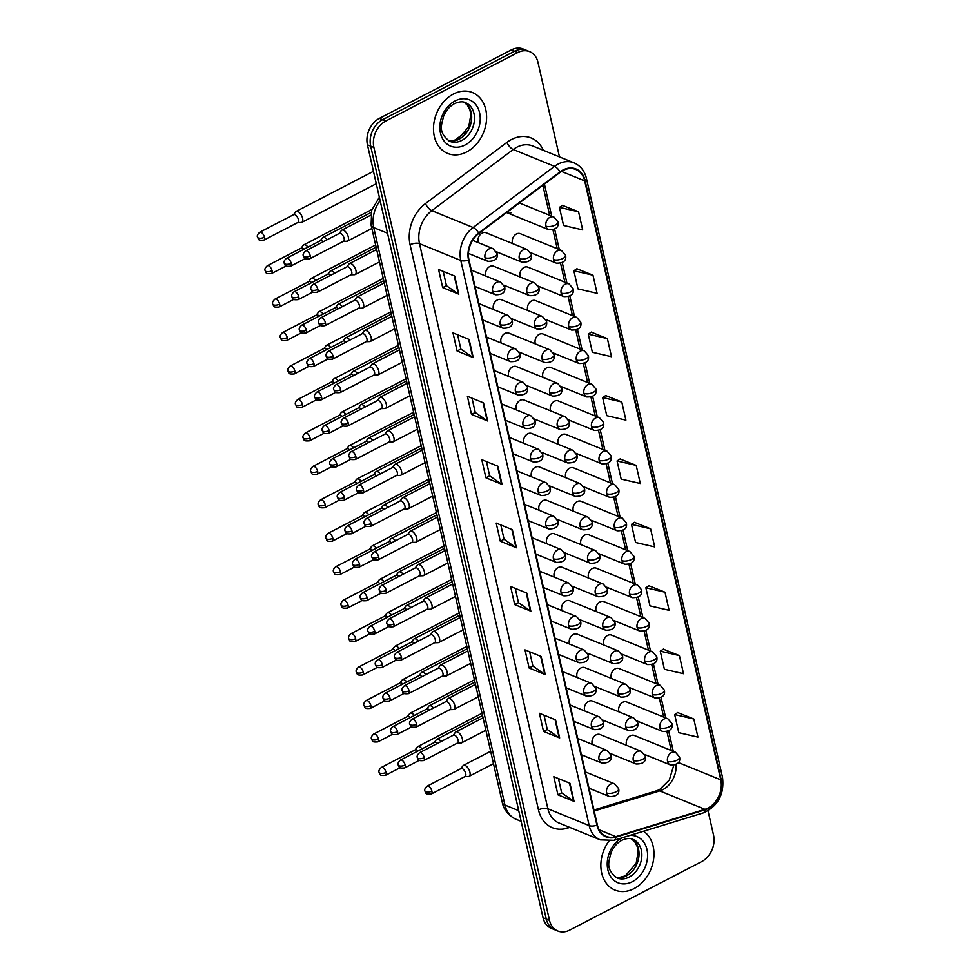 <?xml version="1.0" encoding="UTF-8"?>
<svg xmlns="http://www.w3.org/2000/svg" width="980" height="980" viewBox="0 0 980 980"><rect width="100%" height="100%" fill="white"/><g stroke="black" fill="none" stroke-linecap="round" stroke-linejoin="round"><path stroke-width="1.47" d="M534.835 283L538.927 287.826A6.848 2.928 167.2 0 1 536.28 290.987A6.848 2.928 -12.8 0 1 526.885 292.126A6.848 5.28 112.2 0 1 530.878 283.306A6.848 5.28 112.2 0 1 534.835 283L493.687 266.229A6.848 5.28 112.2 0 0 489.731 266.536A6.848 5.28 112.2 0 0 485.97 276.115M542.43 316.454L546.522 321.281A6.848 2.928 167.2 0 1 543.876 324.441A6.848 2.928 -12.8 0 1 534.48 325.58A6.848 5.28 112.2 0 1 538.473 316.76A6.848 5.28 112.2 0 1 542.43 316.454L501.282 299.672A6.848 5.28 112.2 0 0 497.326 299.978A6.848 5.28 112.2 0 0 493.565 309.57M550.037 349.897L554.129 354.723A6.848 2.928 167.2 0 1 551.483 357.884A6.848 2.928 -12.8 0 1 542.087 359.023A6.848 5.28 112.2 0 1 546.081 350.203A6.848 5.28 112.2 0 1 550.037 349.897L508.89 333.127A6.848 5.28 112.2 0 0 504.933 333.433A6.848 5.28 112.2 0 0 501.172 343.024M557.632 383.352L561.724 388.178A6.848 2.928 167.2 0 1 559.078 391.339A6.848 2.928 -12.8 0 1 549.682 392.478A6.848 5.28 112.2 0 1 553.676 383.658A6.848 5.28 112.2 0 1 557.632 383.352L516.485 366.581A6.848 5.28 112.2 0 0 512.528 366.888A6.848 5.28 112.2 0 0 508.767 376.479M565.227 416.806L569.331 421.633A6.848 2.928 167.2 0 1 566.685 424.793A6.848 2.928 -12.8 0 1 557.289 425.933A6.848 5.28 112.2 0 1 561.271 417.113A6.848 5.28 112.2 0 1 565.227 416.806L524.092 400.036A6.848 5.28 112.2 0 0 520.135 400.33A6.848 5.28 112.2 0 0 516.362 409.922M572.835 450.261L576.926 455.075A6.848 2.928 167.2 0 1 574.28 458.236A6.848 2.928 -12.8 0 1 564.884 459.375A6.848 5.28 112.2 0 1 568.878 450.555A6.848 5.28 112.2 0 1 572.835 450.261L531.687 433.479A6.848 5.28 112.2 0 0 527.73 433.785A6.848 5.28 112.2 0 0 523.969 443.377M580.43 483.704L584.521 488.53A6.848 2.928 167.2 0 1 581.875 491.691A6.848 2.928 -12.8 0 1 572.479 492.83A6.848 5.28 112.2 0 1 576.473 484.01A6.848 5.28 112.2 0 1 580.43 483.704L539.282 466.933A6.848 5.28 112.2 0 0 535.325 467.24A6.848 5.28 112.2 0 0 531.564 476.831M588.037 517.158L592.128 521.985A6.848 2.928 167.2 0 1 589.482 525.145A6.848 2.928 -12.8 0 1 580.087 526.285A6.848 5.28 112.2 0 1 584.08 517.465A6.848 5.28 112.2 0 1 588.037 517.158L546.889 500.388A6.848 5.28 112.2 0 0 542.932 500.682A6.848 5.28 112.2 0 0 539.172 510.274M595.632 550.613L599.723 555.427A6.848 2.928 167.2 0 1 597.077 558.6A6.848 2.928 -12.8 0 1 587.682 559.727A6.848 5.28 112.2 0 1 591.675 550.907A6.848 5.28 112.2 0 1 595.632 550.613L554.484 533.831A6.848 5.28 112.2 0 0 550.527 534.137A6.848 5.28 112.2 0 0 546.767 543.729M603.227 584.056L607.331 588.882A6.848 2.928 167.2 0 1 604.685 592.043A6.848 2.928 -12.8 0 1 595.289 593.182A6.848 5.28 112.2 0 1 599.27 584.362A6.848 5.28 112.2 0 1 603.227 584.056L562.091 567.285A6.848 5.28 112.2 0 0 558.135 567.591A6.848 5.28 112.2 0 0 554.362 577.183M610.834 617.51L614.926 622.337A6.848 2.928 167.2 0 1 612.279 625.497A6.848 2.928 -12.8 0 1 602.884 626.637A6.848 5.28 112.2 0 1 606.877 617.817A6.848 5.28 112.2 0 1 610.834 617.51L569.686 600.74A6.848 5.28 112.2 0 0 565.73 601.046A6.848 5.28 112.2 0 0 561.969 610.626M618.429 650.965L622.521 655.792A6.848 2.928 167.2 0 1 619.875 658.952A6.848 2.928 -12.8 0 1 610.479 660.091A6.848 5.28 112.2 0 1 614.472 651.271A6.848 5.28 112.2 0 1 618.429 650.965L577.281 634.183A6.848 5.28 112.2 0 0 573.325 634.489A6.848 5.28 112.2 0 0 569.564 644.081M626.036 684.408L630.128 689.234A6.848 2.928 167.2 0 1 627.482 692.395A6.848 2.928 -12.8 0 1 618.086 693.534A6.848 5.28 112.2 0 1 622.08 684.714A6.848 5.28 112.2 0 1 626.036 684.408L584.889 667.637A6.848 5.28 112.2 0 0 580.932 667.944A6.848 5.28 112.2 0 0 577.171 677.535M633.631 717.862L637.723 722.689A6.848 2.928 167.2 0 1 635.077 725.849A6.848 2.928 -12.8 0 1 625.681 726.989A6.848 5.28 112.2 0 1 629.675 718.168A6.848 5.28 112.2 0 1 633.631 717.862L592.484 701.092A6.848 5.28 112.2 0 0 588.527 701.398A6.848 5.28 112.2 0 0 584.766 710.99M641.226 751.317L645.33 756.144A6.848 2.928 167.2 0 1 642.684 759.304A6.848 2.928 -12.8 0 1 633.288 760.443A6.848 5.28 112.2 0 1 637.27 751.623A6.848 5.28 112.2 0 1 641.226 751.317L600.091 734.547A6.848 5.28 112.2 0 0 596.134 734.841A6.848 5.28 112.2 0 0 592.361 744.433M527.228 249.545L531.332 254.371A6.848 2.928 167.2 0 1 528.686 257.532A6.848 2.928 -12.8 0 1 519.29 258.671A6.848 5.28 112.2 0 1 523.271 249.851A6.848 5.28 112.2 0 1 527.228 249.545L486.092 232.775A6.848 5.28 112.2 0 0 482.136 233.081A6.848 5.28 112.2 0 0 478.363 242.673M561.491 250.476L565.582 255.302A6.848 2.928 167.2 0 1 562.937 258.463A6.848 2.928 -12.8 0 1 553.541 259.59A6.848 5.28 112.2 0 1 557.534 250.77A6.848 5.28 112.2 0 1 561.491 250.476L520.343 233.693A6.848 5.28 112.2 0 0 516.387 234A6.848 5.28 112.2 0 0 512.626 243.591M569.086 283.918L573.178 288.745A6.848 2.928 167.2 0 1 570.532 291.905A6.848 2.928 -12.8 0 1 561.136 293.045A6.848 5.28 112.2 0 1 565.129 284.225A6.848 5.28 112.2 0 1 569.086 283.918L527.938 267.148A6.848 5.28 112.2 0 0 523.982 267.454A6.848 5.28 112.2 0 0 520.221 277.046M576.693 317.373L580.785 322.2A6.848 2.928 167.2 0 1 578.139 325.36A6.848 2.928 -12.8 0 1 568.743 326.499A6.848 5.28 112.2 0 1 572.724 317.679A6.848 5.28 112.2 0 1 576.693 317.373L535.546 300.603A6.848 5.28 112.2 0 0 531.589 300.909A6.848 5.28 112.2 0 0 527.816 310.489M584.288 350.828L588.38 355.654A6.848 2.928 167.2 0 1 585.734 358.815A6.848 2.928 -12.8 0 1 576.338 359.954A6.848 5.28 112.2 0 1 580.332 351.134A6.848 5.28 112.2 0 1 584.288 350.828L543.141 334.045A6.848 5.28 112.2 0 0 539.184 334.352A6.848 5.28 112.2 0 0 535.423 343.943M591.883 384.27L595.975 389.097A6.848 2.928 167.2 0 1 593.341 392.257A6.848 2.928 -12.8 0 1 583.945 393.397A6.848 5.28 112.2 0 1 587.927 384.577A6.848 5.28 112.2 0 1 591.883 384.27L550.736 367.5A6.848 5.28 112.2 0 0 546.779 367.806A6.848 5.28 112.2 0 0 543.018 377.398M599.49 417.725L603.582 422.552A6.848 2.928 167.2 0 1 600.936 425.712A6.848 2.928 -12.8 0 1 591.54 426.851A6.848 5.28 112.2 0 1 595.534 418.031A6.848 5.28 112.2 0 1 599.49 417.725L558.343 400.955A6.848 5.28 112.2 0 0 554.386 401.261A6.848 5.28 112.2 0 0 550.625 410.853M607.086 451.18L611.177 456.006A6.848 2.928 167.2 0 1 608.531 459.167A6.848 2.928 -12.8 0 1 599.135 460.306A6.848 5.28 112.2 0 1 603.129 451.486A6.848 5.28 112.2 0 1 607.086 451.18L565.938 434.41A6.848 5.28 112.2 0 0 561.981 434.704A6.848 5.28 112.2 0 0 558.22 444.295M614.693 484.635L618.784 489.449A6.848 2.928 167.2 0 1 616.138 492.622A6.848 2.928 -12.8 0 1 606.743 493.749A6.848 5.28 112.2 0 1 610.724 484.929A6.848 5.28 112.2 0 1 614.693 484.635L573.545 467.852A6.848 5.28 112.2 0 0 569.588 468.158A6.848 5.28 112.2 0 0 565.815 477.75M622.288 518.077L626.379 522.904A6.848 2.928 167.2 0 1 623.733 526.064A6.848 2.928 -12.8 0 1 614.338 527.203A6.848 5.28 112.2 0 1 618.331 518.383A6.848 5.28 112.2 0 1 622.288 518.077L581.14 501.307A6.848 5.28 112.2 0 0 577.183 501.613A6.848 5.28 112.2 0 0 573.423 511.205M629.883 551.532L633.974 556.358A6.848 2.928 167.2 0 1 631.341 559.519A6.848 2.928 -12.8 0 1 621.945 560.658A6.848 5.28 112.2 0 1 625.926 551.838A6.848 5.28 112.2 0 1 629.883 551.532L588.735 534.762A6.848 5.28 112.2 0 0 584.778 535.068A6.848 5.28 112.2 0 0 581.018 544.647M637.49 584.987L641.582 589.813A6.848 2.928 167.2 0 1 638.936 592.974A6.848 2.928 -12.8 0 1 629.54 594.113A6.848 5.28 112.2 0 1 633.533 585.293A6.848 5.28 112.2 0 1 637.49 584.987L596.342 568.204A6.848 5.28 112.2 0 0 592.385 568.51A6.848 5.28 112.2 0 0 588.625 578.102M645.085 618.429L649.177 623.255A6.848 2.928 167.2 0 1 646.53 626.416A6.848 2.928 -12.8 0 1 637.135 627.555A6.848 5.28 112.2 0 1 641.128 618.735A6.848 5.28 112.2 0 1 645.085 618.429L603.937 601.659A6.848 5.28 112.2 0 0 599.981 601.965A6.848 5.28 112.2 0 0 596.22 611.557M652.692 651.884L656.784 656.71A6.848 2.928 167.2 0 1 654.138 659.871A6.848 2.928 -12.8 0 1 644.742 661.01A6.848 5.28 112.2 0 1 648.723 652.19A6.848 5.28 112.2 0 1 652.692 651.884L611.545 635.114A6.848 5.28 112.2 0 0 607.588 635.42A6.848 5.28 112.2 0 0 603.815 645.011M660.287 685.339L664.379 690.165A6.848 2.928 167.2 0 1 661.733 693.326A6.848 2.928 -12.8 0 1 652.337 694.465A6.848 5.28 112.2 0 1 656.331 685.645A6.848 5.28 112.2 0 1 660.287 685.339L619.14 668.568A6.848 5.28 112.2 0 0 615.183 668.862A6.848 5.28 112.2 0 0 611.422 678.454M667.882 718.793L671.974 723.608A6.848 2.928 167.2 0 1 669.34 726.768A6.848 2.928 -12.8 0 1 659.944 727.907A6.848 5.28 112.2 0 1 663.926 719.087A6.848 5.28 112.2 0 1 667.882 718.793L626.735 702.011A6.848 5.28 112.2 0 0 622.778 702.317A6.848 5.28 112.2 0 0 619.017 711.909M675.49 752.236L679.581 757.062A6.848 2.928 167.2 0 1 676.935 760.223A6.848 2.928 -12.8 0 1 667.539 761.362A6.848 5.28 112.2 0 1 671.533 752.542A6.848 5.28 112.2 0 1 675.49 752.236L634.342 735.466A6.848 5.28 112.2 0 0 630.385 735.772A6.848 5.28 112.2 0 0 626.624 745.364M506.734 212.476A6.848 5.28 112.2 0 0 507.567 212.93A6.848 5.28 112.2 0 0 511.523 212.623M453.458 94.007A32.879 25.37 112.2 0 0 433.662 125.011A32.879 25.37 112.2 0 0 447.64 153.431A32.879 25.37 112.2 0 0 466.627 151.974A32.879 25.37 112.2 0 0 486.423 120.969A32.879 25.37 112.2 0 0 472.458 92.549A32.879 25.37 112.2 0 0 453.458 94.007A32.879 25.37 112.2 0 0 433.662 125.011A32.879 25.37 112.2 0 0 447.64 153.431A32.879 25.37 112.2 0 0 466.627 151.974A32.879 25.37 112.2 0 0 486.423 120.969A32.879 25.37 112.2 0 0 472.458 92.549A32.879 25.37 112.2 0 0 453.458 94.007M608.825 841.244A32.879 25.37 112.2 0 0 614.999 890.085A32.879 25.37 112.2 0 0 633.999 888.627A32.879 25.37 112.2 0 0 653.439 860.293A32.879 25.37 112.2 0 0 643.566 831.224A32.879 25.37 112.2 0 1 653.439 860.293A32.879 25.37 112.2 0 1 633.999 888.627A32.879 25.37 112.2 0 1 614.999 890.085A32.879 25.37 112.2 0 1 608.825 841.244M563.133 170.446A21.915 16.905 -67.8 0 1 575.799 169.479A21.915 16.905 -67.8 0 1 584.68 180.871L720.766 779.847A21.915 16.905 -67.8 0 1 704.951 809.321L615.857 836.638A21.915 16.905 -67.8 0 1 606.24 836.357A21.915 16.905 -67.8 0 1 597.359 824.964L468.967 259.835A21.915 16.905 -67.8 0 1 478.816 233.448L560.217 172.284A21.915 16.905 -67.8 0 1 563.133 170.446M563.022 169.969A22.466 17.334 112.2 0 0 560.046 171.855L478.632 233.02A22.466 17.334 112.2 0 0 468.538 260.055L596.93 825.185A22.466 17.334 112.2 0 0 615.893 837.153L704.988 809.835A22.466 17.334 112.2 0 0 721.194 779.627L585.109 180.651A22.466 17.334 112.2 0 0 563.022 169.969M559.457 156.898L537.971 62.316A20.543 15.851 112.2 0 0 529.641 51.634L523.185 49A20.543 15.851 112.2 0 0 511.315 49.907L379.407 118.347A20.543 15.851 112.2 0 0 367.439 144.807L543.03 917.684L546.264 919.007A20.543 15.851 112.2 0 0 554.594 929.689A20.543 15.851 112.2 0 1 546.264 919.007L370.673 146.13L546.264 919.007L549.486 920.318A20.543 15.851 112.2 0 0 557.816 931A20.543 15.851 112.2 0 0 569.686 930.094L701.594 861.653A20.543 15.851 112.2 0 0 713.562 835.193L708.026 810.815M379.407 118.347L382.641 119.67A20.543 15.851 112.2 0 0 370.673 146.13A20.543 15.851 112.2 0 1 382.641 119.67L514.537 51.23L382.641 119.67L385.863 120.981A20.543 15.851 112.2 0 0 373.895 147.441L549.486 920.318M526.407 50.311A20.543 15.851 112.2 0 0 514.537 51.23A20.543 15.851 112.2 0 1 526.407 50.311M693.803 719.002L674.681 714.567L678.797 732.685L697.919 737.107L693.803 719.002L677.695 712.57M679.397 655.596L660.275 651.161L664.391 669.279L683.513 673.713L679.397 655.596L663.301 649.164M664.991 592.202L645.869 587.767L649.985 605.885L669.107 610.307L664.991 592.202L648.895 585.771M650.585 528.796L631.463 524.361L635.579 542.479L654.701 546.913L650.585 528.796L634.489 522.365M578.568 211.803L559.445 207.368L563.561 225.474L582.684 229.908L578.568 211.803L562.471 205.371M592.974 275.196L573.851 270.762L577.967 288.88L597.09 293.314L592.974 275.196L576.877 268.765M607.38 338.602L588.257 334.168L592.373 352.273L611.496 356.708L607.38 338.602L591.271 332.171M621.786 401.996L602.651 397.562L606.767 415.679L625.902 420.114L621.786 401.996L605.677 395.565M636.192 465.402L617.057 460.968L621.173 479.085L640.295 483.507L636.192 465.402L620.083 458.971M529.641 51.634A20.543 15.851 112.2 0 0 517.771 52.54L385.863 120.981M545.248 674.583L529.114 668.005L524.998 649.887L541.132 656.465L545.248 674.583A5.476 2.34 -12.8 0 1 544.758 674.314L540.654 656.269M559.654 737.977L543.52 731.399L539.404 713.281L555.538 719.859L559.654 737.977A5.476 2.34 -12.8 0 1 559.163 737.72L555.06 719.663M574.06 801.383L557.926 794.805L553.81 776.687L569.944 783.265L574.06 801.383A5.476 2.34 -12.8 0 1 573.57 801.113L569.466 783.069M502.042 484.377L485.909 477.799L481.793 459.681L497.926 466.26L502.042 484.377A5.476 2.34 -12.8 0 1 501.54 484.12L497.448 466.064M487.636 420.984L471.502 414.405L467.387 396.288L483.52 402.866L487.636 420.984A5.476 2.34 -12.8 0 1 487.146 420.714L483.042 402.67M473.23 357.577L457.096 350.999L452.981 332.882L469.114 339.46L473.23 357.577A5.476 2.34 -12.8 0 1 472.74 357.32L468.636 339.264M458.824 294.171L442.691 287.593L438.575 269.488L454.708 276.066L458.824 294.171A5.476 2.34 -12.8 0 1 458.334 293.914L454.23 275.87M530.854 611.177L514.708 604.599L510.592 586.481L526.738 593.059L530.854 611.177A5.476 2.34 -12.8 0 1 530.351 610.92L526.248 592.863M516.448 547.783L500.302 541.205L496.199 523.087L512.332 529.666L516.448 547.783A5.476 2.34 -12.8 0 1 515.946 547.514L511.854 529.47M500.302 541.205L504.075 539.245M500.829 524.974L504.088 539.318L515.946 547.514M514.708 604.599L518.469 602.651M515.235 588.38L518.494 602.712L530.351 610.92M442.691 287.593L446.451 285.646M443.217 271.374L446.464 285.719L458.334 293.914M457.096 350.999L460.857 349.052M457.611 334.78L460.87 349.113L472.74 357.32M471.502 414.405L475.263 412.445M472.017 398.174L475.276 412.519L487.146 420.714M485.909 477.799L489.669 475.851M486.423 461.58L489.682 475.913L501.54 484.12M557.926 794.805L561.687 792.845M558.441 778.573L561.699 792.918L573.57 801.113M543.52 731.399L547.281 729.451M544.035 715.18L547.293 729.512L559.163 737.72M529.114 668.005L532.875 666.045M529.641 651.774L532.899 666.118L544.758 674.314M617.057 460.968L620.205 458.885M602.651 397.562L605.812 395.479M588.257 334.168L591.405 332.085M573.851 270.762L577 268.679M559.445 207.368L562.594 205.286M631.463 524.361L634.611 522.279M645.869 587.767L649.017 585.685M660.275 651.161L663.423 649.091M674.681 714.567L677.829 712.485M543.03 917.684A20.543 15.851 112.2 0 0 551.36 928.366L557.816 931M297.626 222.607L301.191 222.509A6.162 2.903 -117.4 0 0 301.84 222.35A6.162 2.903 -117.4 0 0 302.624 218.369A6.162 2.903 -117.4 0 0 297.761 211.447A6.162 2.903 -117.4 0 0 296.156 211.411A6.162 2.903 -117.4 0 0 295.654 211.852L293.522 214.706M264.465 237.234A4.447 2.095 -117.4 0 1 263.889 240.112L297.834 222.509A4.447 2.095 -117.4 0 0 298.398 219.618A4.447 2.095 -117.4 0 0 294.882 214.632A4.447 2.095 -117.4 0 0 293.731 214.596L259.786 232.211C257.618 234.196 256.846 235.837 257.495 237.148A4.447 1.899 167.2 0 0 258.353 237.969A4.447 1.899 -12.8 0 0 264.465 237.234A4.447 2.095 -117.4 0 0 259.786 232.211M327.099 239.745A6.162 2.903 -117.4 0 0 324.478 237.515A6.162 2.903 -117.4 0 0 322.873 237.479A6.162 2.903 -117.4 0 0 322.371 237.92L320.227 240.774M323.094 241.827A4.447 2.095 -117.4 0 0 321.599 240.688A4.447 2.095 -117.4 0 0 320.448 240.664L286.503 258.279C284.322 260.264 283.563 261.905 284.212 263.216A4.447 1.899 167.2 0 0 285.07 264.036A4.447 1.899 -12.8 0 0 291.17 263.302A4.447 2.095 -117.4 0 0 286.503 258.279M343.343 241.35L346.908 241.252A6.162 2.903 -117.4 0 0 347.557 241.092A6.162 2.903 -117.4 0 0 347.925 235.69A6.162 2.903 -117.4 0 0 343.478 230.19A6.162 2.903 -117.4 0 0 341.873 230.153A6.162 2.903 -117.4 0 0 341.371 230.582L339.239 233.448M310.293 255.915A4.447 2.095 -117.4 0 1 309.717 258.793L343.551 241.239A4.447 2.095 -117.4 0 0 344.115 238.361A4.447 2.095 -117.4 0 0 340.611 233.363A4.447 2.095 -117.4 0 0 339.448 233.338L305.613 250.892C303.445 252.877 302.673 254.518 303.322 255.829A4.447 1.899 167.2 0 0 304.18 256.65A4.447 1.899 -12.8 0 0 310.293 255.915A4.447 2.095 -117.4 0 0 305.613 250.892M307.99 247.132A6.162 2.903 -117.4 0 0 305.368 244.902A6.162 2.903 -117.4 0 0 303.763 244.865A6.162 2.903 -117.4 0 0 303.261 245.294L301.117 248.161M303.984 249.214A4.447 2.095 -117.4 0 0 302.489 248.075A4.447 2.095 -117.4 0 0 301.326 248.05L267.393 265.666C265.213 267.65 264.453 269.292 265.102 270.603A4.447 1.899 167.2 0 0 265.96 271.423A4.447 1.899 -12.8 0 0 272.06 270.688A4.447 2.095 -117.4 0 0 267.393 265.666M315.585 280.574A6.162 2.903 -117.4 0 0 312.963 278.357A6.162 2.903 -117.4 0 0 311.358 278.32A6.162 2.903 -117.4 0 0 310.856 278.749L308.725 281.615M311.579 282.657A4.447 2.095 -117.4 0 0 310.084 281.529A4.447 2.095 -117.4 0 0 308.933 281.505L274.988 299.108C272.808 301.093 272.048 302.747 272.697 304.057A4.447 1.899 167.2 0 0 273.555 304.878A4.447 1.899 -12.8 0 0 279.655 304.131A4.447 2.095 -117.4 0 0 274.988 299.108M323.192 314.029A6.162 2.903 -117.4 0 0 320.558 311.799A6.162 2.903 -117.4 0 0 318.953 311.763A6.162 2.903 -117.4 0 0 318.451 312.204L316.32 315.058M319.186 316.111A4.447 2.095 -117.4 0 0 317.692 314.984A4.447 2.095 -117.4 0 0 316.528 314.96L282.583 332.563C280.415 334.548 279.655 336.189 280.292 337.5A4.447 1.899 167.2 0 0 281.15 338.321A4.447 1.899 -12.8 0 0 287.263 337.586A4.447 2.095 -117.4 0 0 282.583 332.563M330.787 347.484A6.162 2.903 -117.4 0 0 328.165 345.254A6.162 2.903 -117.4 0 0 326.56 345.217A6.162 2.903 -117.4 0 0 326.058 345.646L323.915 348.513M326.781 349.566A4.447 2.095 -117.4 0 0 325.287 348.427A4.447 2.095 -117.4 0 0 324.135 348.402L290.19 366.018C288.01 368.002 287.25 369.644 287.9 370.954A4.447 1.899 167.2 0 0 288.757 371.775A4.447 1.899 -12.8 0 0 294.858 371.04A4.447 2.095 -117.4 0 0 290.19 366.018M334.707 273.2A6.162 2.903 -117.4 0 0 332.073 270.97A6.162 2.903 -117.4 0 0 330.468 270.933A6.162 2.903 -117.4 0 0 329.966 271.362L327.835 274.229M330.689 275.27A4.447 2.095 -117.4 0 0 329.207 274.143A4.447 2.095 -117.4 0 0 328.043 274.118L294.098 291.734C291.93 293.706 291.158 295.36 291.807 296.671A4.447 1.899 167.2 0 0 292.665 297.491A4.447 1.899 -12.8 0 0 298.778 296.744A4.447 2.095 -117.4 0 0 294.098 291.734M342.302 306.642A6.162 2.903 -117.4 0 0 339.68 304.413A6.162 2.903 -117.4 0 0 338.076 304.376A6.162 2.903 -117.4 0 0 337.573 304.817L335.43 307.683M338.296 308.725A4.447 2.095 -117.4 0 0 336.802 307.598A4.447 2.095 -117.4 0 0 335.638 307.573L301.705 325.176C299.525 327.161 298.765 328.802 299.415 330.113A4.447 1.899 167.2 0 0 300.272 330.946A4.447 1.899 -12.8 0 0 306.373 330.199A4.447 2.095 -117.4 0 0 301.705 325.176M349.897 340.097A6.162 2.903 -117.4 0 0 347.275 337.867A6.162 2.903 -117.4 0 0 345.671 337.83A6.162 2.903 -117.4 0 0 345.168 338.272L343.037 341.126M345.891 342.179A4.447 2.095 -117.4 0 0 344.397 341.052A4.447 2.095 -117.4 0 0 343.245 341.016L309.3 358.631C307.12 360.615 306.36 362.257 307.01 363.568A4.447 1.899 167.2 0 0 307.867 364.389A4.447 1.899 -12.8 0 0 313.98 363.654A4.447 2.095 -117.4 0 0 309.3 358.631M350.938 274.804L354.503 274.706A6.162 2.903 -117.4 0 0 355.152 274.547A6.162 2.903 -117.4 0 0 355.52 269.145A6.162 2.903 -117.4 0 0 351.085 263.632A6.162 2.903 -117.4 0 0 349.48 263.596A6.162 2.903 -117.4 0 0 348.978 264.036L346.834 266.903M317.888 289.37A4.447 2.095 -117.4 0 1 317.312 292.248L351.146 274.694A4.447 2.095 -117.4 0 0 351.722 271.815A4.447 2.095 -117.4 0 0 348.206 266.817A4.447 2.095 -117.4 0 0 347.043 266.793L313.22 284.347C311.04 286.332 310.28 287.973 310.93 289.284A4.447 1.899 167.2 0 0 311.775 290.105A4.447 1.899 -12.8 0 0 317.888 289.37A4.447 2.095 -117.4 0 0 313.22 284.347M358.533 308.247L362.11 308.149A6.162 2.903 -117.4 0 0 362.759 307.99A6.162 2.903 -117.4 0 0 363.127 302.6A6.162 2.903 -117.4 0 0 358.68 297.087A6.162 2.903 -117.4 0 0 357.075 297.05A6.162 2.903 -117.4 0 0 356.573 297.491L354.442 300.346M325.483 322.812A4.447 2.095 -117.4 0 1 324.919 325.703L358.754 308.149A4.447 2.095 -117.4 0 0 359.317 305.258A4.447 2.095 -117.4 0 0 355.801 300.272A4.447 2.095 -117.4 0 0 354.65 300.235L320.815 317.79C318.635 319.774 317.875 321.428 318.524 322.738A4.447 1.899 167.2 0 0 319.382 323.559A4.447 1.899 -12.8 0 0 325.483 322.812A4.447 2.095 -117.4 0 0 320.815 317.79M366.14 341.702L369.705 341.604A6.162 2.903 -117.4 0 0 370.354 341.444A6.162 2.903 -117.4 0 0 370.722 336.042A6.162 2.903 -117.4 0 0 366.275 330.542A6.162 2.903 -117.4 0 0 364.67 330.505A6.162 2.903 -117.4 0 0 364.168 330.934L362.037 333.8M333.09 356.267A4.447 2.095 -117.4 0 1 332.514 359.146L366.349 341.591A4.447 2.095 -117.4 0 0 366.924 338.713A4.447 2.095 -117.4 0 0 363.409 333.715A4.447 2.095 -117.4 0 0 362.245 333.69L328.41 351.244C326.242 353.229 325.47 354.87 326.12 356.181A4.447 1.899 167.2 0 0 326.977 357.002A4.447 1.899 -12.8 0 0 333.09 356.267A4.447 2.095 -117.4 0 0 328.41 351.244M373.735 375.156L377.312 375.058A6.162 2.903 -117.4 0 0 377.949 374.899A6.162 2.903 -117.4 0 0 378.317 369.497A6.162 2.903 -117.4 0 0 373.882 363.997A6.162 2.903 -117.4 0 0 372.277 363.96A6.162 2.903 -117.4 0 0 371.775 364.389L369.632 367.255M340.685 389.721A4.447 2.095 -117.4 0 1 340.109 392.6L373.944 375.046A4.447 2.095 -117.4 0 0 374.519 372.167A4.447 2.095 -117.4 0 0 371.004 367.169A4.447 2.095 -117.4 0 0 369.852 367.145L336.018 384.699C333.837 386.684 333.077 388.325 333.727 389.636A4.447 1.899 167.2 0 0 334.584 390.457A4.447 1.899 -12.8 0 0 340.685 389.721A4.447 2.095 -117.4 0 0 336.018 384.699M381.343 408.611L384.907 408.513A6.162 2.903 -117.4 0 0 385.557 408.341A6.162 2.903 -117.4 0 0 385.924 402.952A6.162 2.903 -117.4 0 0 381.477 397.439A6.162 2.903 -117.4 0 0 379.873 397.402A6.162 2.903 -117.4 0 0 379.37 397.843L377.239 400.698M348.292 423.164A4.447 2.095 -117.4 0 1 347.716 426.055L381.551 408.501A4.447 2.095 -117.4 0 0 382.114 405.61A4.447 2.095 -117.4 0 0 378.611 400.624A4.447 2.095 -117.4 0 0 377.447 400.6L343.613 418.154C341.444 420.126 340.673 421.78 341.322 423.091A4.447 1.899 167.2 0 0 342.179 423.911A4.447 1.899 -12.8 0 0 348.292 423.164A4.447 2.095 -117.4 0 0 343.613 418.154M388.938 442.054L392.502 441.955A6.162 2.903 -117.4 0 0 393.151 441.796A6.162 2.903 -117.4 0 0 393.519 436.406A6.162 2.903 -117.4 0 0 389.085 430.894A6.162 2.903 -117.4 0 0 387.48 430.857A6.162 2.903 -117.4 0 0 386.978 431.286L384.834 434.152M355.887 456.619A4.447 2.095 -117.4 0 1 355.311 459.498L389.146 441.943A4.447 2.095 -117.4 0 0 389.721 439.065A4.447 2.095 -117.4 0 0 386.206 434.067A4.447 2.095 -117.4 0 0 385.042 434.042L351.22 451.596C349.039 453.581 348.28 455.222 348.929 456.533A4.447 1.899 167.2 0 0 349.774 457.354A4.447 1.899 -12.8 0 0 355.887 456.619A4.447 2.095 -117.4 0 0 351.22 451.596M396.533 475.508L400.11 475.41A6.162 2.903 -117.4 0 0 400.759 475.251A6.162 2.903 -117.4 0 0 401.126 469.849A6.162 2.903 -117.4 0 0 396.68 464.349A6.162 2.903 -117.4 0 0 395.075 464.312A6.162 2.903 -117.4 0 0 394.573 464.741L392.441 467.607M363.482 490.074A4.447 2.095 -117.4 0 1 362.918 492.952L396.753 475.398A4.447 2.095 -117.4 0 0 397.317 472.519A4.447 2.095 -117.4 0 0 393.801 467.521A4.447 2.095 -117.4 0 0 392.649 467.497L358.815 485.051C356.634 487.036 355.875 488.677 356.524 489.988A4.447 1.899 167.2 0 0 357.382 490.809A4.447 1.899 -12.8 0 0 363.482 490.074A4.447 2.095 -117.4 0 0 358.815 485.051M404.14 508.963L407.704 508.865A6.162 2.903 -117.4 0 0 408.354 508.706A6.162 2.903 -117.4 0 0 408.721 503.304A6.162 2.903 -117.4 0 0 404.274 497.791A6.162 2.903 -117.4 0 0 402.67 497.754A6.162 2.903 -117.4 0 0 402.168 498.195L400.036 501.062M371.089 523.528A4.447 2.095 -117.4 0 1 370.514 526.407L404.348 508.853A4.447 2.095 -117.4 0 0 404.924 505.962A4.447 2.095 -117.4 0 0 401.408 500.976A4.447 2.095 -117.4 0 0 400.244 500.952L366.41 518.506C364.241 520.478 363.47 522.132 364.119 523.442A4.447 1.899 167.2 0 0 364.977 524.263A4.447 1.899 -12.8 0 0 371.089 523.528A4.447 2.095 -117.4 0 0 366.41 518.506M411.735 542.405L415.312 542.308A6.162 2.903 -117.4 0 0 415.949 542.148A6.162 2.903 -117.4 0 0 416.316 536.758A6.162 2.903 -117.4 0 0 411.882 531.246A6.162 2.903 -117.4 0 0 410.277 531.209A6.162 2.903 -117.4 0 0 409.775 531.65L407.631 534.504M378.684 556.971A4.447 2.095 -117.4 0 1 378.109 559.862L411.943 542.295A4.447 2.095 -117.4 0 0 412.519 539.417A4.447 2.095 -117.4 0 0 409.003 534.431A4.447 2.095 -117.4 0 0 407.852 534.394L374.017 551.948C371.837 553.933 371.077 555.587 371.726 556.897A4.447 1.899 167.2 0 0 372.584 557.718A4.447 1.899 -12.8 0 0 378.684 556.971A4.447 2.095 -117.4 0 0 374.017 551.948M419.342 575.86L422.907 575.762A6.162 2.903 -117.4 0 0 423.556 575.603A6.162 2.903 -117.4 0 0 423.924 570.201A6.162 2.903 -117.4 0 0 419.477 564.701A6.162 2.903 -117.4 0 0 417.872 564.664A6.162 2.903 -117.4 0 0 417.37 565.093L415.238 567.959M386.291 590.426A4.447 2.095 -117.4 0 1 385.716 593.304L419.55 575.75A4.447 2.095 -117.4 0 0 420.114 572.871A4.447 2.095 -117.4 0 0 416.61 567.873A4.447 2.095 -117.4 0 0 415.447 567.849L381.612 585.403C379.444 587.388 378.672 589.029 379.321 590.34A4.447 1.899 167.2 0 0 380.179 591.161A4.447 1.899 -12.8 0 0 386.291 590.426A4.447 2.095 -117.4 0 0 381.612 585.403M426.937 609.315L430.502 609.217A6.162 2.903 -117.4 0 0 431.151 609.058A6.162 2.903 -117.4 0 0 431.519 603.655A6.162 2.903 -117.4 0 0 427.084 598.143A6.162 2.903 -117.4 0 0 425.479 598.106A6.162 2.903 -117.4 0 0 424.977 598.547L422.833 601.414M393.887 623.88A4.447 2.095 -117.4 0 1 393.311 626.759L427.145 609.205A4.447 2.095 -117.4 0 0 427.721 606.326A4.447 2.095 -117.4 0 0 424.205 601.328A4.447 2.095 -117.4 0 0 423.041 601.304L389.219 618.858C387.039 620.842 386.279 622.484 386.929 623.795A4.447 1.899 167.2 0 0 387.774 624.615A4.447 1.899 -12.8 0 0 393.887 623.88A4.447 2.095 -117.4 0 0 389.219 618.858M434.532 642.758L438.109 642.672A6.162 2.903 -117.4 0 0 438.758 642.5A6.162 2.903 -117.4 0 0 439.126 637.11A6.162 2.903 -117.4 0 0 434.679 631.598A6.162 2.903 -117.4 0 0 433.074 631.561A6.162 2.903 -117.4 0 0 432.572 632.002L430.441 634.856M401.482 657.323A4.447 2.095 -117.4 0 1 400.918 660.214L434.752 642.66A4.447 2.095 -117.4 0 0 435.316 639.769A4.447 2.095 -117.4 0 0 431.8 634.783A4.447 2.095 -117.4 0 0 430.649 634.746L396.814 652.312C394.634 654.285 393.874 655.939 394.524 657.249A4.447 1.899 167.2 0 0 395.381 658.07A4.447 1.899 -12.8 0 0 401.482 657.323A4.447 2.095 -117.4 0 0 396.814 652.312M442.139 676.212L445.704 676.114A6.162 2.903 -117.4 0 0 446.353 675.955A6.162 2.903 -117.4 0 0 446.721 670.553A6.162 2.903 -117.4 0 0 442.274 665.053A6.162 2.903 -117.4 0 0 440.669 665.016A6.162 2.903 -117.4 0 0 440.167 665.445L438.036 668.311M409.089 690.778A4.447 2.095 -117.4 0 1 408.513 693.656L442.348 676.102A4.447 2.095 -117.4 0 0 442.923 673.223A4.447 2.095 -117.4 0 0 439.408 668.225A4.447 2.095 -117.4 0 0 438.244 668.201L404.409 685.755C402.241 687.74 401.469 689.381 402.119 690.692A4.447 1.899 167.2 0 0 402.976 691.513A4.447 1.899 -12.8 0 0 409.089 690.778A4.447 2.095 -117.4 0 0 404.409 685.755M449.734 709.667L453.311 709.569A6.162 2.903 -117.4 0 0 453.948 709.41A6.162 2.903 -117.4 0 0 454.316 704.008A6.162 2.903 -117.4 0 0 449.881 698.507A6.162 2.903 -117.4 0 0 448.277 698.471A6.162 2.903 -117.4 0 0 447.774 698.899L445.63 701.766M416.684 724.232A4.447 2.095 -117.4 0 1 416.108 727.111L449.943 709.557A4.447 2.095 -117.4 0 0 450.518 706.678A4.447 2.095 -117.4 0 0 447.002 701.68A4.447 2.095 -117.4 0 0 445.851 701.655L412.017 719.21C409.836 721.194 409.077 722.836 409.726 724.147A4.447 1.899 167.2 0 0 410.583 724.967A4.447 1.899 -12.8 0 0 416.684 724.232A4.447 2.095 -117.4 0 0 412.017 719.21M457.341 743.122L460.906 743.024A6.162 2.903 -117.4 0 0 461.555 742.865A6.162 2.903 -117.4 0 0 461.923 737.462A6.162 2.903 -117.4 0 0 457.476 731.95A6.162 2.903 -117.4 0 0 455.872 731.913A6.162 2.903 -117.4 0 0 455.369 732.354L453.238 735.208M424.291 757.675A4.447 2.095 -117.4 0 1 423.715 760.566L457.55 743.011A4.447 2.095 -117.4 0 0 458.113 740.12A4.447 2.095 -117.4 0 0 454.61 735.135A4.447 2.095 -117.4 0 0 453.446 735.11L419.612 752.664C417.443 754.637 416.672 756.291 417.321 757.601A4.447 1.899 167.2 0 0 418.178 758.422A4.447 1.899 -12.8 0 0 424.291 757.675A4.447 2.095 -117.4 0 0 419.612 752.664M464.937 776.564L468.501 776.466A6.162 2.903 -117.4 0 0 469.151 776.307A6.162 2.903 -117.4 0 0 469.518 770.917A6.162 2.903 -117.4 0 0 465.084 765.405A6.162 2.903 -117.4 0 0 463.479 765.368A6.162 2.903 -117.4 0 0 462.977 765.797L460.833 768.663M431.886 791.13A4.447 2.095 -117.4 0 1 431.31 794.008L465.145 776.454A4.447 2.095 -117.4 0 0 465.721 773.575A4.447 2.095 -117.4 0 0 462.205 768.577A4.447 2.095 -117.4 0 0 461.041 768.553L427.219 786.107C425.038 788.092 424.279 789.733 424.928 791.044A4.447 1.899 167.2 0 0 425.773 791.877A4.447 1.899 -12.8 0 0 431.886 791.13A4.447 2.095 -117.4 0 0 427.219 786.107M338.394 380.938A6.162 2.903 -117.4 0 0 335.76 378.709A6.162 2.903 -117.4 0 0 334.156 378.672A6.162 2.903 -117.4 0 0 333.653 379.101L331.522 381.967M334.376 383.009A4.447 2.095 -117.4 0 0 332.882 381.882A4.447 2.095 -117.4 0 0 331.73 381.857L297.785 399.473C295.617 401.445 294.845 403.099 295.495 404.409A4.447 1.899 167.2 0 0 296.352 405.23A4.447 1.899 -12.8 0 0 302.465 404.483A4.447 2.095 -117.4 0 0 297.785 399.473M345.989 414.381A6.162 2.903 -117.4 0 0 343.368 412.151A6.162 2.903 -117.4 0 0 341.763 412.115A6.162 2.903 -117.4 0 0 341.26 412.555L339.117 415.422M341.983 416.463A4.447 2.095 -117.4 0 0 340.489 415.336A4.447 2.095 -117.4 0 0 339.325 415.312L305.393 432.915C303.212 434.899 302.453 436.541 303.102 437.852A4.447 1.899 167.2 0 0 303.959 438.673A4.447 1.899 -12.8 0 0 310.06 437.938A4.447 2.095 -117.4 0 0 305.393 432.915M353.584 447.836A6.162 2.903 -117.4 0 0 350.963 445.606A6.162 2.903 -117.4 0 0 349.358 445.569A6.162 2.903 -117.4 0 0 348.856 446.01L346.724 448.865M349.578 449.918A4.447 2.095 -117.4 0 0 348.084 448.791A4.447 2.095 -117.4 0 0 346.932 448.754L312.988 466.37C310.807 468.354 310.048 469.996 310.697 471.307A4.447 1.899 167.2 0 0 311.554 472.127A4.447 1.899 -12.8 0 0 317.667 471.392A4.447 2.095 -117.4 0 0 312.988 466.37M357.504 373.552A6.162 2.903 -117.4 0 0 354.87 371.322A6.162 2.903 -117.4 0 0 353.266 371.285A6.162 2.903 -117.4 0 0 352.763 371.714L350.632 374.58M353.498 375.622A4.447 2.095 -117.4 0 0 352.004 374.495A4.447 2.095 -117.4 0 0 350.84 374.47L316.908 392.086C314.727 394.07 313.968 395.712 314.617 397.023A4.447 1.899 167.2 0 0 315.462 397.843A4.447 1.899 -12.8 0 0 321.575 397.108A4.447 2.095 -117.4 0 0 316.908 392.086M365.099 406.994A6.162 2.903 -117.4 0 0 362.478 404.777A6.162 2.903 -117.4 0 0 360.873 404.74A6.162 2.903 -117.4 0 0 360.371 405.169L358.227 408.035M361.093 409.077A4.447 2.095 -117.4 0 0 359.599 407.95A4.447 2.095 -117.4 0 0 358.447 407.925L324.502 425.528C322.322 427.513 321.562 429.166 322.212 430.477A4.447 1.899 167.2 0 0 323.069 431.298A4.447 1.899 -12.8 0 0 329.17 430.551A4.447 2.095 -117.4 0 0 324.502 425.528M372.706 440.449A6.162 2.903 -117.4 0 0 370.073 438.219A6.162 2.903 -117.4 0 0 368.468 438.183A6.162 2.903 -117.4 0 0 367.966 438.624L365.834 441.478M368.701 442.531A4.447 2.095 -117.4 0 0 367.206 441.404A4.447 2.095 -117.4 0 0 366.042 441.38L332.098 458.983C329.929 460.968 329.158 462.609 329.807 463.92A4.447 1.899 167.2 0 0 330.664 464.741A4.447 1.899 -12.8 0 0 336.777 464.005A4.447 2.095 -117.4 0 0 332.098 458.983M361.191 481.29A6.162 2.903 -117.4 0 0 358.558 479.061A6.162 2.903 -117.4 0 0 356.953 479.024A6.162 2.903 -117.4 0 0 356.451 479.453L354.319 482.319M357.185 483.361A4.447 2.095 -117.4 0 0 355.691 482.234A4.447 2.095 -117.4 0 0 354.527 482.209L320.582 499.825C318.414 501.797 317.655 503.451 318.292 504.761A4.447 1.899 167.2 0 0 319.149 505.582A4.447 1.899 -12.8 0 0 325.262 504.847A4.447 2.095 -117.4 0 0 320.582 499.825M368.786 514.733A6.162 2.903 -117.4 0 0 366.165 512.503A6.162 2.903 -117.4 0 0 364.56 512.466A6.162 2.903 -117.4 0 0 364.058 512.908L361.914 515.774M364.781 516.815A4.447 2.095 -117.4 0 0 363.286 515.688A4.447 2.095 -117.4 0 0 362.135 515.664L328.19 533.267C326.009 535.252 325.25 536.905 325.899 538.204A4.447 1.899 167.2 0 0 326.757 539.037A4.447 1.899 -12.8 0 0 332.857 538.29A4.447 2.095 -117.4 0 0 328.19 533.267M376.394 548.188A6.162 2.903 -117.4 0 0 373.76 545.958A6.162 2.903 -117.4 0 0 372.155 545.921A6.162 2.903 -117.4 0 0 371.653 546.362L369.521 549.216M372.376 550.27A4.447 2.095 -117.4 0 0 370.881 549.143A4.447 2.095 -117.4 0 0 369.73 549.119L335.785 566.722C333.616 568.706 332.845 570.348 333.494 571.659A4.447 1.899 167.2 0 0 334.352 572.479A4.447 1.899 -12.8 0 0 340.464 571.744A4.447 2.095 -117.4 0 0 335.785 566.722M383.988 581.642A6.162 2.903 -117.4 0 0 381.367 579.413A6.162 2.903 -117.4 0 0 379.762 579.376A6.162 2.903 -117.4 0 0 379.26 579.805L377.116 582.671M379.983 583.725A4.447 2.095 -117.4 0 0 378.488 582.586A4.447 2.095 -117.4 0 0 377.325 582.561L343.392 600.177C341.212 602.161 340.452 603.803 341.101 605.113A4.447 1.899 167.2 0 0 341.959 605.934A4.447 1.899 -12.8 0 0 348.059 605.199A4.447 2.095 -117.4 0 0 343.392 600.177M391.584 615.097A6.162 2.903 -117.4 0 0 388.962 612.868A6.162 2.903 -117.4 0 0 387.357 612.831A6.162 2.903 -117.4 0 0 386.855 613.26L384.724 616.126M387.578 617.167A4.447 2.095 -117.4 0 0 386.083 616.04A4.447 2.095 -117.4 0 0 384.932 616.016L350.987 633.631C348.807 635.604 348.047 637.257 348.696 638.568A4.447 1.899 167.2 0 0 349.554 639.389A4.447 1.899 -12.8 0 0 355.666 638.642A4.447 2.095 -117.4 0 0 350.987 633.631M380.301 473.904A6.162 2.903 -117.4 0 0 377.68 471.674A6.162 2.903 -117.4 0 0 376.075 471.637A6.162 2.903 -117.4 0 0 375.573 472.066L373.429 474.933M376.296 475.986A4.447 2.095 -117.4 0 0 374.801 474.847A4.447 2.095 -117.4 0 0 373.637 474.822L339.705 492.438C337.524 494.422 336.765 496.064 337.414 497.375A4.447 1.899 167.2 0 0 338.272 498.195A4.447 1.899 -12.8 0 0 344.372 497.46A4.447 2.095 -117.4 0 0 339.705 492.438M387.896 507.358A6.162 2.903 -117.4 0 0 385.275 505.129A6.162 2.903 -117.4 0 0 383.67 505.092A6.162 2.903 -117.4 0 0 383.168 505.521L381.036 508.387M383.891 509.429A4.447 2.095 -117.4 0 0 382.396 508.302A4.447 2.095 -117.4 0 0 381.245 508.277L347.3 525.893C345.132 527.865 344.36 529.519 345.009 530.829A4.447 1.899 167.2 0 0 345.866 531.65A4.447 1.899 -12.8 0 0 351.979 530.903A4.447 2.095 -117.4 0 0 347.3 525.893M395.504 540.801A6.162 2.903 -117.4 0 0 392.87 538.571A6.162 2.903 -117.4 0 0 391.265 538.535A6.162 2.903 -117.4 0 0 390.763 538.976L388.631 541.842M391.498 542.883A4.447 2.095 -117.4 0 0 390.003 541.756A4.447 2.095 -117.4 0 0 388.84 541.732L354.907 559.335C352.727 561.32 351.967 562.961 352.616 564.272A4.447 1.899 167.2 0 0 353.462 565.093A4.447 1.899 -12.8 0 0 359.574 564.358A4.447 2.095 -117.4 0 0 354.907 559.335M403.099 574.255A6.162 2.903 -117.4 0 0 400.477 572.026A6.162 2.903 -117.4 0 0 398.872 571.989A6.162 2.903 -117.4 0 0 398.37 572.43L396.226 575.285M399.093 576.338A4.447 2.095 -117.4 0 0 397.598 575.211A4.447 2.095 -117.4 0 0 396.447 575.174L362.502 592.79C360.322 594.774 359.562 596.416 360.211 597.726A4.447 1.899 167.2 0 0 361.069 598.547A4.447 1.899 -12.8 0 0 367.169 597.812A4.447 2.095 -117.4 0 0 362.502 592.79M410.706 607.71A6.162 2.903 -117.4 0 0 408.072 605.481A6.162 2.903 -117.4 0 0 406.467 605.444A6.162 2.903 -117.4 0 0 405.965 605.873L403.834 608.739M406.7 609.78A4.447 2.095 -117.4 0 0 405.205 608.654A4.447 2.095 -117.4 0 0 404.042 608.629L370.097 626.245C367.929 628.217 367.157 629.87 367.806 631.181A4.447 1.899 167.2 0 0 368.664 632.002A4.447 1.899 -12.8 0 0 374.776 631.267A4.447 2.095 -117.4 0 0 370.097 626.245M399.191 648.539A6.162 2.903 -117.4 0 0 396.557 646.31A6.162 2.903 -117.4 0 0 394.952 646.273A6.162 2.903 -117.4 0 0 394.45 646.714L392.319 649.581M395.185 650.622A4.447 2.095 -117.4 0 0 393.691 649.495A4.447 2.095 -117.4 0 0 392.527 649.471L358.582 667.074C356.414 669.058 355.654 670.7 356.304 672.011A4.447 1.899 167.2 0 0 357.149 672.831A4.447 1.899 -12.8 0 0 363.262 672.096A4.447 2.095 -117.4 0 0 358.582 667.074M406.786 681.994A6.162 2.903 -117.4 0 0 404.164 679.765A6.162 2.903 -117.4 0 0 402.56 679.728A6.162 2.903 -117.4 0 0 402.057 680.169L399.913 683.023M402.78 684.077A4.447 2.095 -117.4 0 0 401.286 682.95A4.447 2.095 -117.4 0 0 400.134 682.913L366.189 700.529C364.009 702.513 363.249 704.155 363.899 705.465A4.447 1.899 167.2 0 0 364.756 706.286A4.447 1.899 -12.8 0 0 370.857 705.551A4.447 2.095 -117.4 0 0 366.189 700.529M414.393 715.449A6.162 2.903 -117.4 0 0 411.759 713.22A6.162 2.903 -117.4 0 0 410.155 713.183A6.162 2.903 -117.4 0 0 409.652 713.611L407.521 716.478M410.375 717.519A4.447 2.095 -117.4 0 0 408.893 716.392A4.447 2.095 -117.4 0 0 407.729 716.368L373.784 733.983C371.616 735.956 370.844 737.609 371.494 738.92A4.447 1.899 167.2 0 0 372.351 739.741A4.447 1.899 -12.8 0 0 378.464 738.994A4.447 2.095 -117.4 0 0 373.784 733.983M421.988 748.892A6.162 2.903 -117.4 0 0 419.366 746.662A6.162 2.903 -117.4 0 0 417.762 746.625A6.162 2.903 -117.4 0 0 417.26 747.066L415.116 749.933M417.982 750.974A4.447 2.095 -117.4 0 0 416.488 749.847A4.447 2.095 -117.4 0 0 415.324 749.823L381.392 767.426C379.211 769.41 378.452 771.052 379.101 772.363A4.447 1.899 167.2 0 0 379.958 773.196A4.447 1.899 -12.8 0 0 386.059 772.448A4.447 2.095 -117.4 0 0 381.392 767.426M418.301 641.153A6.162 2.903 -117.4 0 0 415.679 638.923A6.162 2.903 -117.4 0 0 414.075 638.886A6.162 2.903 -117.4 0 0 413.572 639.327L411.429 642.194M414.295 643.235A4.447 2.095 -117.4 0 0 412.801 642.108A4.447 2.095 -117.4 0 0 411.637 642.084L377.704 659.687C375.524 661.672 374.764 663.325 375.413 664.624A4.447 1.899 167.2 0 0 376.271 665.457A4.447 1.899 -12.8 0 0 382.372 664.71A4.447 2.095 -117.4 0 0 377.704 659.687M425.896 674.608A6.162 2.903 -117.4 0 0 423.274 672.378A6.162 2.903 -117.4 0 0 421.67 672.341A6.162 2.903 -117.4 0 0 421.167 672.782L419.036 675.636M421.89 676.69A4.447 2.095 -117.4 0 0 420.396 675.563A4.447 2.095 -117.4 0 0 419.244 675.526L385.299 693.142C383.131 695.126 382.359 696.768 383.009 698.079A4.447 1.899 167.2 0 0 383.866 698.899A4.447 1.899 -12.8 0 0 389.979 698.164A4.447 2.095 -117.4 0 0 385.299 693.142M433.503 708.062A6.162 2.903 -117.4 0 0 430.869 705.833A6.162 2.903 -117.4 0 0 429.265 705.796A6.162 2.903 -117.4 0 0 428.762 706.225L426.631 709.091M429.497 710.145A4.447 2.095 -117.4 0 0 428.003 709.005A4.447 2.095 -117.4 0 0 426.839 708.981L392.907 726.596C390.726 728.581 389.966 730.223 390.616 731.533A4.447 1.899 167.2 0 0 391.461 732.354A4.447 1.899 -12.8 0 0 397.574 731.619A4.447 2.095 -117.4 0 0 392.907 726.596M441.098 741.517A6.162 2.903 -117.4 0 0 438.477 739.288A6.162 2.903 -117.4 0 0 436.872 739.251A6.162 2.903 -117.4 0 0 436.37 739.68L434.226 742.546M437.092 743.587A4.447 2.095 -117.4 0 0 435.598 742.46A4.447 2.095 -117.4 0 0 434.446 742.436L400.502 760.051C398.321 762.024 397.562 763.677 398.211 764.988A4.447 1.899 167.2 0 0 399.068 765.809A4.447 1.899 -12.8 0 0 405.169 765.062A4.447 2.095 -117.4 0 0 400.502 760.051M704.951 809.321L659.773 790.909A21.915 16.905 112.2 0 0 662.823 789.66A21.915 16.905 112.2 0 0 676.065 764.657M594.186 811.011L659.773 790.909A12.324 6.639 -107 0 0 656.918 790.689L659.614 789.586L669.316 779.994L673.75 765.38M584.68 180.871L561.479 171.414M569.784 827.414L567.396 828.137A34.239 26.423 -67.8 0 1 538.486 809.909L410.093 244.78A6.848 2.928 -12.8 0 1 419.489 243.64L460.796 260.484A27.391 21.144 -67.8 0 1 473.12 227.507L554.521 166.343A27.391 21.144 -67.8 0 1 558.171 164.04A27.391 21.144 -67.8 0 1 573.998 162.827L532.691 145.983A27.391 21.144 112.2 0 0 516.852 147.196A27.391 21.144 112.2 0 0 513.214 149.499L431.813 210.663A27.391 21.144 112.2 0 0 419.489 243.64L547.881 808.77A27.391 21.144 112.2 0 0 558.992 823.004L600.299 839.848A27.391 21.144 -67.8 0 1 589.188 825.613L460.796 260.484A6.848 2.928 -12.8 0 0 468.538 260.055M560.046 171.855A6.848 2.671 53.1 0 0 554.521 166.343L513.214 149.499A6.848 2.671 -126.9 0 1 506.905 142.394A34.239 26.423 -67.8 0 1 543.337 150.32M596.93 825.185A6.848 2.928 167.2 0 1 589.188 825.613L547.881 808.77A6.848 2.928 -12.8 0 0 538.486 809.909M615.893 837.153A6.848 3.687 73 0 1 613.909 840.313L703.003 813.008C717.997 806.32 724.502 794.413 722.505 777.312L586.42 178.323A6.848 2.928 167.2 0 1 585.109 180.651M410.093 244.78A34.239 26.423 -67.8 0 1 425.491 203.558A6.848 2.671 -126.9 0 0 431.813 210.663L473.12 227.507A6.848 2.671 53.1 0 1 478.632 233.02M704.988 809.835A6.848 3.687 73 0 1 703.003 813.008M721.194 779.627A6.848 2.928 -12.8 0 0 722.505 777.312M425.491 203.558L506.905 142.394M517.771 52.54L511.315 49.907M373.895 147.441L367.439 144.807M567.432 826.446A6.848 3.687 -107 0 0 567.396 828.137M615.857 836.638L599.172 829.827M720.766 779.847L678.454 762.599M673.297 751.342L668.691 731.08M665.702 717.899L661.096 697.625M658.095 684.444L653.489 664.183M650.5 650.99L645.894 630.728M642.892 617.547L638.298 597.273M635.297 584.092L630.691 563.819M627.702 550.638L623.096 530.376M620.095 517.183L615.489 496.921M612.5 483.74L607.894 463.466M604.893 450.286L600.299 430.024M597.298 416.831L592.692 396.569M589.703 383.388L585.097 363.115M582.096 349.934L577.49 329.66M574.501 316.479L569.895 296.217M566.893 283.036L562.299 262.763M559.298 249.582L554.692 229.308M551.703 216.127L544.439 184.154M380.118 200.606A27.391 21.144 112.2 0 0 373.748 227.617L387.529 233.228M502.299 802.51A13.696 5.856 -12.8 0 0 504.933 805.033A27.391 21.144 112.2 0 0 516.043 819.268C505.362 814.184 502.814 805.548 502.299 802.51L371.114 225.082A13.696 5.856 -12.8 0 0 373.748 227.617L504.933 805.033L518.714 810.656M519.4 202.958L553.884 217.021A6.848 5.28 112.2 0 0 549.927 217.327A6.848 5.28 112.2 0 0 545.946 226.147A6.848 2.928 -12.8 0 0 555.341 225.008A6.848 2.928 167.2 0 0 557.975 221.847C559.017 227.213 555.93 229.835 548.714 229.7A6.848 5.28 112.2 0 1 545.946 226.147M305.246 258.585L290.607 266.18A4.447 2.095 -117.4 0 0 291.17 263.302M519.29 258.671A6.848 5.28 112.2 0 0 522.058 262.236L496.468 251.799M472.617 240.321L492.977 248.626A6.848 5.28 112.2 0 0 489.02 248.932A6.848 5.28 112.2 0 0 485.027 257.752A6.848 2.928 -12.8 0 0 494.422 256.613A6.848 2.928 167.2 0 0 497.068 253.453C498.097 258.818 495.01 261.44 487.807 261.305A6.848 5.28 112.2 0 1 485.027 257.752M286.136 265.972L271.485 273.567A4.447 2.095 -117.4 0 0 272.06 270.688M553.541 259.59A6.848 5.28 112.2 0 0 556.322 263.154L530.719 252.718M293.731 299.415L279.092 307.022A4.447 2.095 -117.4 0 0 279.655 304.131M561.136 293.045A6.848 5.28 112.2 0 0 563.917 296.609L538.314 286.172M301.338 332.869L286.687 340.464A4.447 2.095 -117.4 0 0 287.263 337.586M568.743 326.499A6.848 5.28 112.2 0 0 571.512 330.052L545.921 319.627M308.933 366.324L294.294 373.919A4.447 2.095 -117.4 0 0 294.858 371.04M576.338 359.954A6.848 5.28 112.2 0 0 579.119 363.507L553.516 353.07M312.841 292.028L298.202 299.635A4.447 2.095 -117.4 0 0 298.778 296.744M526.885 292.126A6.848 5.28 112.2 0 0 529.666 295.678L504.063 285.241M320.448 325.483L305.797 333.077A4.447 2.095 -117.4 0 0 306.373 330.199M534.48 325.58A6.848 5.28 112.2 0 0 537.26 329.133L511.658 318.696M328.043 358.937L313.404 366.532A4.447 2.095 -117.4 0 0 313.98 363.654M542.087 359.023A6.848 5.28 112.2 0 0 544.856 362.588L519.265 352.151M471.307 270.137L500.572 282.081A6.848 5.28 112.2 0 0 496.615 282.375A6.848 5.28 112.2 0 0 492.634 291.195A6.848 2.928 -12.8 0 0 502.03 290.068A6.848 2.928 167.2 0 0 504.676 286.895C505.705 292.261 502.618 294.882 495.402 294.76A6.848 5.28 112.2 0 1 492.634 291.195M478.902 303.592L508.179 315.523A6.848 5.28 112.2 0 0 504.222 315.829A6.848 5.28 112.2 0 0 500.229 324.649A6.848 2.928 -12.8 0 0 509.625 323.51A6.848 2.928 167.2 0 0 512.271 320.35C513.299 325.715 510.213 328.337 503.01 328.214A6.848 5.28 112.2 0 1 500.229 324.649M486.497 337.046L515.774 348.978A6.848 5.28 112.2 0 0 511.817 349.284A6.848 5.28 112.2 0 0 507.836 358.104A6.848 2.928 -12.8 0 0 517.232 356.965A6.848 2.928 167.2 0 0 519.865 353.805C520.907 359.17 517.808 361.791 510.605 361.657A6.848 5.28 112.2 0 1 507.836 358.104M494.104 370.501L523.381 382.433A6.848 5.28 112.2 0 0 519.424 382.739A6.848 5.28 112.2 0 0 515.431 391.559A6.848 2.928 -12.8 0 0 524.827 390.42A6.848 2.928 167.2 0 0 527.473 387.259C528.502 392.625 525.415 395.234 518.212 395.112A6.848 5.28 112.2 0 1 515.431 391.559M501.699 403.944L530.976 415.875A6.848 5.28 112.2 0 0 527.02 416.182A6.848 5.28 112.2 0 0 523.026 425.002A6.848 2.928 -12.8 0 0 532.422 423.862A6.848 2.928 167.2 0 0 535.068 420.702C536.097 426.067 533.01 428.689 525.807 428.566A6.848 5.28 112.2 0 1 523.026 425.002M509.306 437.399L538.571 449.33A6.848 5.28 112.2 0 0 534.615 449.636A6.848 5.28 112.2 0 0 530.633 458.456A6.848 2.928 -12.8 0 0 540.029 457.317A6.848 2.928 167.2 0 0 542.675 454.157C543.704 459.522 540.617 462.144 533.402 462.021A6.848 5.28 112.2 0 1 530.633 458.456M516.901 470.853L546.179 482.785A6.848 5.28 112.2 0 0 542.222 483.091A6.848 5.28 112.2 0 0 538.228 491.911A6.848 2.928 -12.8 0 0 547.624 490.772A6.848 2.928 167.2 0 0 550.27 487.611C551.299 492.977 548.212 495.598 541.009 495.464A6.848 5.28 112.2 0 1 538.228 491.911M524.496 504.296L553.774 516.24A6.848 5.28 112.2 0 0 549.817 516.534A6.848 5.28 112.2 0 0 545.836 525.354A6.848 2.928 -12.8 0 0 555.231 524.226A6.848 2.928 167.2 0 0 557.865 521.054C558.906 526.419 555.807 529.041 548.604 528.918A6.848 5.28 112.2 0 1 545.836 525.354M532.103 537.751L561.381 549.682A6.848 5.28 112.2 0 0 557.424 549.988A6.848 5.28 112.2 0 0 553.431 558.808A6.848 2.928 -12.8 0 0 562.826 557.669A6.848 2.928 167.2 0 0 565.472 554.509C566.501 559.874 563.414 562.495 556.211 562.373A6.848 5.28 112.2 0 1 553.431 558.808M539.698 571.205L568.976 583.137A6.848 5.28 112.2 0 0 565.019 583.443A6.848 5.28 112.2 0 0 561.026 592.263A6.848 2.928 -12.8 0 0 570.421 591.124A6.848 2.928 167.2 0 0 573.067 587.963C574.096 593.329 571.009 595.95 563.806 595.816A6.848 5.28 112.2 0 1 561.026 592.263M547.306 604.648L576.571 616.591A6.848 5.28 112.2 0 0 572.614 616.885A6.848 5.28 112.2 0 0 568.633 625.718A6.848 2.928 -12.8 0 0 578.029 624.579A6.848 2.928 167.2 0 0 580.674 621.418C581.704 626.771 578.616 629.393 571.401 629.27A6.848 5.28 112.2 0 1 568.633 625.718M554.901 638.102L584.178 650.034A6.848 5.28 112.2 0 0 580.221 650.34A6.848 5.28 112.2 0 0 576.228 659.16A6.848 2.928 -12.8 0 0 585.624 658.021A6.848 2.928 167.2 0 0 588.27 654.861C589.298 660.226 586.212 662.848 579.009 662.725A6.848 5.28 112.2 0 1 576.228 659.16M562.495 671.557L591.773 683.489A6.848 5.28 112.2 0 0 587.816 683.795A6.848 5.28 112.2 0 0 583.835 692.615A6.848 2.928 -12.8 0 0 593.231 691.476A6.848 2.928 167.2 0 0 595.865 688.315C596.906 693.681 593.819 696.302 586.604 696.18A6.848 5.28 112.2 0 1 583.835 692.615M570.103 705.012L599.38 716.944A6.848 5.28 112.2 0 0 595.423 717.25A6.848 5.28 112.2 0 0 591.43 726.07A6.848 2.928 -12.8 0 0 600.826 724.931A6.848 2.928 167.2 0 0 603.472 721.77C604.501 727.136 601.414 729.745 594.211 729.622A6.848 5.28 112.2 0 1 591.43 726.07M577.698 738.455L606.975 750.398A6.848 5.28 112.2 0 0 603.019 750.692A6.848 5.28 112.2 0 0 599.025 759.512A6.848 2.928 -12.8 0 0 608.421 758.373A6.848 2.928 167.2 0 0 611.067 755.213C612.096 760.578 609.009 763.2 601.806 763.077A6.848 5.28 112.2 0 1 599.025 759.512M585.305 771.909L614.57 783.841A6.848 5.28 112.2 0 0 610.614 784.147A6.848 5.28 112.2 0 0 606.632 792.967A6.848 2.928 -12.8 0 0 616.028 791.828A6.848 2.928 167.2 0 0 618.674 788.667C619.703 794.033 616.616 796.654 609.401 796.532A6.848 5.28 112.2 0 1 606.632 792.967M448.424 140.691A20.874 16.109 112.2 0 0 458.983 139.258A20.874 16.109 112.2 0 0 471.441 120.565A20.874 16.109 112.2 0 0 464.104 102.214M449.747 141.328A20.874 16.109 112.2 0 0 461.813 140.41A20.874 16.109 112.2 0 0 474.381 120.724A20.874 16.109 112.2 0 0 465.512 102.68C462.842 101.283 459.179 101.602 454.512 103.623C449.82 106.11 446.17 110.324 443.585 116.253C441.637 124.926 437.582 132.239 449.747 141.328M465.047 145.016A24.978 19.282 112.2 0 0 479.612 112.847A24.978 19.282 112.2 0 0 455.038 100.965A24.978 19.282 112.2 0 0 440.486 133.145A24.978 19.282 112.2 0 0 465.047 145.016M615.783 877.333A20.874 16.109 112.2 0 0 626.343 875.912A20.874 16.109 112.2 0 0 638.801 857.206A20.874 16.109 112.2 0 0 631.475 838.868M617.106 877.982A20.874 16.109 112.2 0 0 629.172 877.063A20.874 16.109 112.2 0 0 641.741 857.365A20.874 16.109 112.2 0 0 632.872 839.321C630.201 837.937 626.538 838.243 621.871 840.277C617.18 842.751 613.541 846.965 610.944 852.906C609.009 861.579 604.942 868.893 617.106 877.982M621.969 837.839A24.978 19.282 112.2 0 0 607.906 870.032A24.978 19.282 112.2 0 0 632.418 881.669A24.978 19.282 112.2 0 0 647.56 853.727A24.978 19.282 112.2 0 0 629.846 835.438M316.528 399.767L301.889 407.374A4.447 2.095 -117.4 0 0 302.465 404.483M583.945 393.397A6.848 5.28 112.2 0 0 586.714 396.961L561.111 386.524M324.135 433.221L309.484 440.816A4.447 2.095 -117.4 0 0 310.06 437.938M591.54 426.851A6.848 5.28 112.2 0 0 594.321 430.416L568.719 419.979M331.73 466.676L317.091 474.271A4.447 2.095 -117.4 0 0 317.667 471.392M599.135 460.306A6.848 5.28 112.2 0 0 601.916 463.859L576.313 453.422M335.65 392.392L320.999 399.987A4.447 2.095 -117.4 0 0 321.575 397.108M549.682 392.478A6.848 5.28 112.2 0 0 552.463 396.043L526.86 385.606M343.245 425.835L328.606 433.442A4.447 2.095 -117.4 0 0 329.17 430.551M557.289 425.933A6.848 5.28 112.2 0 0 560.058 429.485L534.468 419.048M350.852 459.289L336.201 466.884A4.447 2.095 -117.4 0 0 336.777 464.005M564.884 459.375A6.848 5.28 112.2 0 0 567.665 462.94L542.062 452.503M339.337 500.131L324.686 507.726A4.447 2.095 -117.4 0 0 325.262 504.847M606.743 493.749A6.848 5.28 112.2 0 0 609.511 497.313L583.921 486.876M346.932 533.573L332.293 541.181A4.447 2.095 -117.4 0 0 332.857 538.29M614.338 527.203A6.848 5.28 112.2 0 0 617.118 530.768L591.516 520.331M354.527 567.028L339.889 574.623A4.447 2.095 -117.4 0 0 340.464 571.744M621.945 560.658A6.848 5.28 112.2 0 0 624.713 564.211L599.111 553.786M362.135 600.483L347.484 608.078A4.447 2.095 -117.4 0 0 348.059 605.199M629.54 594.113A6.848 5.28 112.2 0 0 632.321 597.665L606.718 587.228M369.73 633.925L355.091 641.533A4.447 2.095 -117.4 0 0 355.666 638.642M637.135 627.555A6.848 5.28 112.2 0 0 639.916 631.12L614.313 620.683M358.447 492.744L343.796 500.339A4.447 2.095 -117.4 0 0 344.372 497.46M572.479 492.83A6.848 5.28 112.2 0 0 575.26 496.395L549.658 485.958M366.042 526.187L351.404 533.794A4.447 2.095 -117.4 0 0 351.979 530.903M580.087 526.285A6.848 5.28 112.2 0 0 582.855 529.837L557.265 519.4M373.649 559.641L358.999 567.236A4.447 2.095 -117.4 0 0 359.574 564.358M587.682 559.727A6.848 5.28 112.2 0 0 590.462 563.292L564.86 552.855M381.245 593.096L366.606 600.691A4.447 2.095 -117.4 0 0 367.169 597.812M595.289 593.182A6.848 5.28 112.2 0 0 598.057 596.747L572.467 586.31M388.852 626.551L374.201 634.146A4.447 2.095 -117.4 0 0 374.776 631.267M602.884 626.637A6.848 5.28 112.2 0 0 605.665 630.189L580.062 619.764M377.337 667.38L362.686 674.975A4.447 2.095 -117.4 0 0 363.262 672.096M644.742 661.01A6.848 5.28 112.2 0 0 647.511 664.575L621.92 654.138M384.932 700.835L370.293 708.43A4.447 2.095 -117.4 0 0 370.857 705.551M652.337 694.465A6.848 5.28 112.2 0 0 655.118 698.017L629.515 687.58M392.527 734.277L377.888 741.885A4.447 2.095 -117.4 0 0 378.464 738.994M659.944 727.907A6.848 5.28 112.2 0 0 662.713 731.472L637.11 721.035M400.134 767.732L385.483 775.327A4.447 2.095 -117.4 0 0 386.059 772.448M667.539 761.362A6.848 5.28 112.2 0 0 670.32 764.927L644.717 754.49M396.447 659.993L381.796 667.601A4.447 2.095 -117.4 0 0 382.372 664.71M610.479 660.091A6.848 5.28 112.2 0 0 613.26 663.644L587.657 653.207M404.042 693.448L389.403 701.043A4.447 2.095 -117.4 0 0 389.979 698.164M618.086 693.534A6.848 5.28 112.2 0 0 620.855 697.098L595.264 686.662M411.649 726.903L396.998 734.498A4.447 2.095 -117.4 0 0 397.574 731.619M625.681 726.989A6.848 5.28 112.2 0 0 628.462 730.553L602.859 720.116M419.244 760.345L404.605 767.952A4.447 2.095 -117.4 0 0 405.169 765.062M633.288 760.443A6.848 5.28 112.2 0 0 636.057 763.996L610.466 753.559M600.299 839.848L613.909 840.313M586.42 178.323C584.57 170.814 580.43 165.645 573.998 162.827M593.954 809.995L656.918 790.689M671.251 750.509L667 731.766M663.656 717.066L659.393 698.311M656.061 683.611L651.798 664.869M648.454 650.157L644.191 631.414M640.859 616.714L636.596 597.959M633.252 583.259L629.001 564.505M625.657 549.805L621.394 531.062M618.062 516.362L613.799 497.607M610.454 482.907L606.191 464.153M602.859 449.452L598.596 430.71M595.252 415.998L591.001 397.255M587.657 382.555L583.394 363.801M580.062 349.101L575.799 330.346M572.455 315.646L568.192 296.903M564.86 282.203L560.597 263.449M557.253 248.749L553.002 229.994M549.658 215.294L542.846 185.343M516.043 819.268L521.152 821.35M371.114 225.082L371.714 210.198L379.358 197.262M454.267 140.618L466.088 131.737M553.884 217.021L557.975 221.847M376.283 183.726L301.84 222.35M507.567 212.93L548.714 229.7M373.466 171.304L296.156 211.411M263.889 240.112C256.846 240.713 259.039 238.985 257.495 237.148M371.138 212.44L322.873 237.479M290.607 266.18C283.551 266.768 285.756 265.041 284.212 263.216M531.332 254.371C532.361 259.737 529.274 262.358 522.058 262.236M492.977 248.626L497.068 253.453M371.885 228.463L347.557 241.092M370.661 215.22L341.873 230.153M309.717 258.793C302.673 259.394 304.866 257.667 303.322 255.829M468.44 253.416L487.807 261.305M565.582 255.302C566.612 260.656 563.524 263.277 556.322 263.154M371.935 209.487L303.763 244.865M271.485 273.567C264.441 274.155 266.646 272.428 265.102 270.603M573.178 288.745C574.207 294.11 571.12 296.732 563.917 296.609M375.634 244.963L311.358 278.32M279.092 307.022C272.048 307.61 274.241 305.882 272.697 304.057M580.785 322.2C581.814 327.565 578.727 330.187 571.512 330.052M383.229 278.418L318.953 311.763M286.687 340.464C279.643 341.065 281.848 339.337 280.292 337.5M588.38 355.654C589.409 361.02 586.322 363.629 579.119 363.507M390.836 311.861L326.56 345.217M294.294 373.919C287.238 374.507 289.443 372.78 287.9 370.954M376.149 247.23L330.468 270.933M298.202 299.635C291.158 300.223 293.351 298.496 291.807 296.671M538.927 287.826C539.956 293.192 536.869 295.813 529.666 295.678M383.744 280.684L338.076 304.376M305.797 333.077C298.753 333.678 300.958 331.951 299.415 330.113M546.522 321.281C547.551 326.634 544.464 329.255 537.26 329.133M391.351 314.127L345.671 337.83M313.404 366.532C306.36 367.132 308.553 365.405 307.01 363.568M554.129 354.723C555.158 360.089 552.071 362.71 544.856 362.588M500.572 282.081L504.676 286.895M379.481 261.917L355.152 274.547M376.663 249.496L349.48 263.596M317.312 292.248C310.268 292.836 312.473 291.109 310.93 289.284M475.006 286.442L495.402 294.76M508.179 315.523L512.271 320.35M387.088 295.372L362.759 307.99M384.258 282.951L357.075 297.05M324.919 325.703C317.863 326.291 320.068 324.564 318.524 322.738M482.601 319.897L503.01 328.214M515.774 348.978L519.865 353.805M394.683 328.815L370.354 341.444M391.865 316.393L364.67 330.505M332.514 359.146C325.47 359.746 327.663 358.019 326.12 356.181M490.208 353.351L510.605 361.657M523.381 382.433L527.473 387.259M402.29 362.269L377.949 374.899M399.46 349.848L372.277 363.96M340.109 392.6C333.065 393.188 335.27 391.461 333.727 389.636M497.803 386.794L518.212 395.112M530.976 415.875L535.068 420.702M409.885 395.724L385.557 408.341M407.068 383.303L379.873 397.402M347.716 426.055C340.673 426.643 342.865 424.916 341.322 423.091M505.411 420.249L525.807 428.566M538.571 449.33L542.675 454.157M417.48 429.179L393.151 441.796M414.663 416.745L387.48 430.857M355.311 459.498C348.268 460.098 350.473 458.371 348.929 456.533M513.005 453.703L533.402 462.021M546.179 482.785L550.27 487.611M425.087 462.621L400.759 475.251M422.257 450.2L395.075 464.312M362.918 492.952C355.863 493.553 358.068 491.825 356.524 489.988M520.601 487.146L541.009 495.464M553.774 516.24L557.865 521.054M432.682 496.076L408.354 508.706M429.865 483.655L402.67 497.754M370.514 526.407C363.47 526.995 365.663 525.268 364.119 523.442M528.208 520.601L548.604 528.918M561.381 549.682L565.472 554.509M440.29 529.531L415.949 542.148M437.46 517.109L410.277 531.209M378.109 559.862C371.065 560.45 373.27 558.723 371.726 556.897M535.803 554.055L556.211 562.373M568.976 583.137L573.067 587.963M447.885 562.973L423.556 575.603M445.067 550.552L417.872 564.664M385.716 593.304C378.672 593.904 380.865 592.177 379.321 590.34M543.41 587.498L563.806 595.816M576.571 616.591L580.674 621.418M455.48 596.428L431.151 609.058M452.662 584.007L425.479 598.106M393.311 626.759C386.267 627.347 388.472 625.62 386.929 623.795M551.005 620.952L571.401 629.27M584.178 650.034L588.27 654.861M463.087 629.883L438.758 642.5M460.257 617.461L433.074 631.561M400.918 660.214C393.862 660.802 396.067 659.075 394.524 657.249M558.6 654.407L579.009 662.725M591.773 683.489L595.865 688.315M470.682 663.338L446.353 675.955M467.864 650.904L440.669 665.016M408.513 693.656C401.469 694.257 403.662 692.529 402.119 690.692M566.207 687.862L586.604 696.18M599.38 716.944L603.472 721.77M478.289 696.78L453.948 709.41M475.459 684.359L448.277 698.471M416.108 727.111C409.064 727.699 411.269 725.984 409.726 724.147M573.802 721.305L594.211 729.622M606.975 750.398L611.067 755.213M485.884 730.235L461.555 742.865M483.067 717.813L455.872 731.913M423.715 760.566C416.672 761.154 418.864 759.427 417.321 757.601M581.41 754.759L601.806 763.077M614.57 783.841L618.674 788.667M493.479 763.689L469.151 776.307M490.662 751.256L463.479 765.368M431.31 794.008C424.267 794.609 426.471 792.881 424.928 791.044M589.005 788.214L609.401 796.532M464.055 102.202L467.411 105.166L469.996 110.25L470.817 114.648L468.808 126.665L457.917 139.233L451.18 140.998L448.375 140.655M631.414 838.843L634.77 841.808L637.355 846.904L638.176 851.302L636.179 863.319L625.277 875.887L618.539 877.651L615.734 877.308M595.975 389.097C597.016 394.462 593.929 397.084 586.714 396.961M398.431 345.315L334.156 378.672M301.889 407.374C294.845 407.962 297.038 406.235 295.495 404.409M603.582 422.552C604.611 427.917 601.524 430.538 594.321 430.416M406.026 378.77L341.763 412.115M309.484 440.816C302.44 441.416 304.645 439.689 303.102 437.852M611.177 456.006C612.206 461.372 609.119 463.993 601.916 463.859M413.634 412.225L349.358 445.569M317.091 474.271C310.048 474.859 312.24 473.144 310.697 471.307M398.946 347.582L353.266 371.285M320.999 399.987C313.955 400.575 316.16 398.848 314.617 397.023M561.724 388.178C562.753 393.543 559.666 396.165 552.463 396.043M406.541 381.036L360.873 404.74M328.606 433.442C321.55 434.03 323.755 432.303 322.212 430.477M569.331 421.633C570.36 426.998 567.273 429.608 560.058 429.485M414.148 414.491L368.468 438.183M336.201 466.884C329.158 467.485 331.35 465.757 329.807 463.92M576.926 455.075C577.955 460.441 574.868 463.062 567.665 462.94M618.784 489.449C619.813 494.814 616.726 497.436 609.511 497.313M421.229 445.667L356.953 479.024M324.686 507.726C317.643 508.314 319.848 506.587 318.292 504.761M626.379 522.904C627.408 528.269 624.321 530.891 617.118 530.768M428.836 479.122L364.56 512.466M332.293 541.181C325.238 541.769 327.443 540.041 325.899 538.204M633.974 556.358C635.016 561.724 631.929 564.345 624.713 564.211M436.431 512.577L372.155 545.921M339.889 574.623C332.845 575.223 335.038 573.496 333.494 571.659M641.582 589.813C642.611 595.179 639.524 597.788 632.321 597.665M444.026 546.019L379.762 579.376M347.484 608.078C340.44 608.666 342.645 606.938 341.101 605.113M649.177 623.255C650.206 628.621 647.119 631.242 639.916 631.12M451.633 579.474L387.357 612.831M355.091 641.533C348.047 642.12 350.24 640.393 348.696 638.568M421.743 447.934L376.075 471.637M343.796 500.339C336.752 500.927 338.958 499.2 337.414 497.375M584.521 488.53C585.55 493.896 582.463 496.517 575.26 496.395M429.35 481.388L383.67 505.092M351.404 533.794C344.36 534.382 346.553 532.654 345.009 530.829M592.128 521.985C593.157 527.35 590.07 529.972 582.855 529.837M436.945 514.843L391.265 538.535M358.999 567.236C351.955 567.837 354.16 566.109 352.616 564.272M599.723 555.427C600.752 560.793 597.665 563.414 590.462 563.292M444.553 548.286L398.872 571.989M366.606 600.691C359.55 601.279 361.755 599.564 360.211 597.726M607.331 588.882C608.36 594.248 605.273 596.869 598.057 596.747M452.148 581.74L406.467 605.444M374.201 634.146C367.157 634.734 369.35 633.007 367.806 631.181M614.926 622.337C615.955 627.702 612.868 630.324 605.665 630.189M656.784 656.71C657.813 662.076 654.726 664.697 647.511 664.575M459.228 612.929L394.952 646.273M362.686 674.975C355.642 675.575 357.847 673.848 356.304 672.011M664.379 690.165C665.408 695.53 662.321 698.14 655.118 698.017M466.835 646.384L402.56 679.728M370.293 708.43C363.237 709.018 365.442 707.291 363.899 705.465M671.974 723.608C673.015 728.973 669.928 731.595 662.713 731.472M474.43 679.826L410.155 713.183M377.888 741.885C370.844 742.473 373.037 740.745 371.494 738.92M679.581 757.062C680.61 762.428 677.523 765.049 670.32 764.927M482.025 713.281L417.762 746.625M385.483 775.327C378.439 775.927 380.644 774.2 379.101 772.363M459.743 615.195L414.075 638.886M381.796 667.601C374.752 668.189 376.957 666.461 375.413 664.624M622.521 655.792C623.562 661.157 620.463 663.766 613.26 663.644M467.35 648.638L421.67 672.341M389.403 701.043C382.359 701.643 384.552 699.916 383.009 698.079M630.128 689.234C631.157 694.6 628.07 697.221 620.855 697.098M474.945 682.092L429.265 705.796M396.998 734.498C389.954 735.086 392.159 733.359 390.616 731.533M637.723 722.689C638.752 728.054 635.665 730.676 628.462 730.553M482.552 715.547L436.872 739.251M404.605 767.952C397.549 768.541 399.754 766.813 398.211 764.988M645.33 756.144C646.359 761.509 643.272 764.13 636.057 763.996"/></g></svg>
